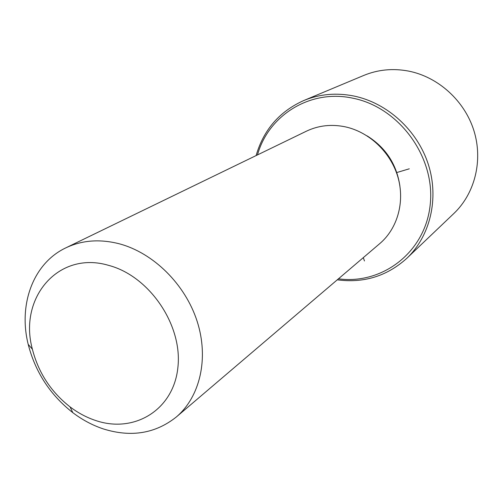 <?xml version="1.0" encoding="UTF-8"?>
<svg xmlns="http://www.w3.org/2000/svg" width="503" height="503" viewBox="0 0 503 503"><rect width="100%" height="100%" fill="white"/><g stroke="black" fill="none" stroke-linecap="round" stroke-linejoin="round"><path stroke-width="0.75" d="M367.102 135.873C385.738 147.586 396.678 164.33 399.91 186.104M65.786 247.878L306.415 131.182C318.456 125.461 331.364 124.002 345.146 126.806C369.259 131.968 390.649 152.202 397.879 176.962C405.104 201.728 397.571 228.469 379.822 243.559L176.283 417.018C155.433 433.548 131.195 437.541 103.58 428.996C92.709 425.406 82.461 419.961 72.828 412.674C50.231 394.943 35.355 372.176 28.199 344.36C18.19 304.516 33.185 263.289 65.786 247.878C81.932 240.195 99.751 238.831 119.249 243.785C153.39 252.846 185.223 284.277 197.145 321.323C209.078 358.381 200.075 396.842 176.283 417.018M108.723 265.395C149.473 276.078 182.809 325.252 177.886 367.511C173.573 409.945 134.351 433.586 95.972 420.615C86.83 417.609 78.198 413.032 70.062 406.889C50.979 391.925 38.423 372.704 32.387 349.214C18.303 298.034 58.323 250.261 108.723 265.395M257.492 154.911C268.432 115.313 310.238 88.849 352.873 98.204C399.105 107.227 435.523 157.162 430.216 204.57C425.481 252.078 382.443 284.83 338.437 278.825M256.109 155.584C263.585 129.837 279.454 111.496 303.711 100.556C319.455 94.061 336.149 92.539 353.791 95.998C387.266 102.838 417.389 130.271 428.342 164.468C439.276 198.685 430.172 236.127 406.789 258.341C387.021 276.16 363.845 283.321 337.268 279.825M303.711 100.556L363.757 75.437C377.891 69.615 392.774 68.157 408.417 71.061C438.094 76.827 464.476 100.613 473.87 130.516C483.245 160.438 474.901 193.492 453.913 213.442L406.789 258.341M363.304 257.637L364.461 260.969M396.817 172.535L409.291 168.807M70.062 406.889L72.828 412.674M32.387 349.214L28.199 344.36"/></g></svg>
